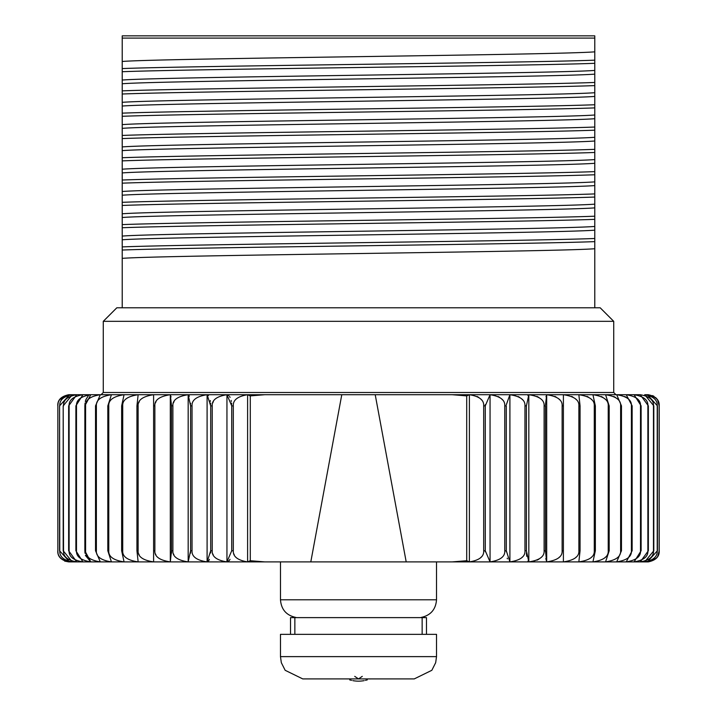 <?xml version="1.0" encoding="UTF-8"?>
<svg xmlns="http://www.w3.org/2000/svg" width="717" height="717" viewBox="0 0 717 717"><rect width="100%" height="100%" fill="white"/><g stroke="black" fill="none" stroke-linecap="round" stroke-linejoin="round"><path stroke-width="1.08" d="M122.222 38.082L122.222 35.85L594.778 35.85L594.778 38.082L122.222 38.082L122.222 307.79L594.778 307.79L594.778 230.157C556.231 233.375 160.769 236.583 122.222 239.801M122.222 236.081C160.769 232.864 556.231 229.655 594.778 226.438L594.778 230.157M594.778 226.438L594.778 207.867C556.231 211.085 160.769 214.293 122.222 217.511M122.222 213.791C160.769 210.574 556.231 207.365 594.778 204.148L594.778 207.867M594.778 204.148L594.778 185.578C556.231 188.786 160.769 192.004 122.222 195.221M122.222 191.502C160.769 188.284 556.231 185.067 594.778 181.858L594.778 185.578M594.778 181.858L594.778 163.288C556.231 166.496 160.769 169.714 122.222 172.931M122.222 169.212C160.769 165.994 556.231 162.777 594.778 159.568L594.778 163.288M594.778 159.568L594.778 140.998C556.231 144.207 160.769 147.424 122.222 150.642M122.222 146.922C160.769 143.705 556.231 140.487 594.778 137.279L594.778 140.998M594.778 137.279L594.778 118.708C556.231 121.917 160.769 125.134 122.222 128.352M122.222 124.633C160.769 121.415 556.231 118.197 594.778 114.989L594.778 118.708M594.778 114.989L594.778 96.419C556.231 99.627 160.769 102.845 122.222 106.053M122.222 102.334C160.769 99.125 556.231 95.908 594.778 92.699L594.778 96.419M594.778 92.699L594.778 74.129C556.231 77.337 160.769 80.555 122.222 83.764M122.222 80.044C160.769 76.836 556.231 73.618 594.778 70.409L594.778 74.129M594.778 70.409L594.778 38.082M594.778 51.839C556.231 55.048 160.769 58.265 122.222 61.474M594.778 60.165C523.016 62.971 193.984 65.776 122.222 68.572M594.778 63.311C523.016 66.107 193.984 68.913 122.222 71.718M594.778 82.455C523.016 85.26 193.984 88.066 122.222 90.862M594.778 85.601C523.016 88.397 193.984 91.202 122.222 94.008M594.778 104.745C523.016 107.55 193.984 110.355 122.222 113.152M594.778 107.891C523.016 110.687 193.984 113.492 122.222 116.297M594.778 127.034C523.016 129.84 193.984 132.645 122.222 135.441M594.778 130.18C523.016 132.986 193.984 135.782 122.222 138.587M594.778 149.333C523.016 152.129 193.984 154.935 122.222 157.731M594.778 152.47C523.016 155.275 193.984 158.072 122.222 160.877M594.778 171.623C523.016 174.419 193.984 177.224 122.222 180.03M594.778 174.76C523.016 177.565 193.984 180.361 122.222 183.167M594.778 193.913C523.016 196.709 193.984 199.514 122.222 202.319M594.778 197.05C523.016 199.855 193.984 202.651 122.222 205.456M594.778 216.202C523.016 218.999 193.984 221.804 122.222 224.609M594.778 219.339C523.016 222.145 193.984 224.941 122.222 227.746M594.778 238.492C523.016 241.288 193.984 244.094 122.222 246.899M594.778 241.629C523.016 244.434 193.984 247.231 122.222 250.036M122.222 258.371C160.769 255.153 556.231 251.945 594.778 248.727M594.778 307.79L600.183 307.79L613.725 321.333L103.275 321.333L103.275 392.495L101.052 394.717L341.785 394.717L264.698 394.717L250.287 395.901L250.287 560.721L247.607 561.895L68.724 561.895L64.655 561.115M122.222 307.79L116.817 307.79L103.275 321.333M613.725 321.333L613.725 392.495L615.948 394.717L341.785 394.717L310.802 561.895L247.607 561.895L247.607 394.717L250.287 395.901M59.628 399.638L68.724 394.717L247.607 394.717C237.694 396.331 232.926 400.041 233.312 405.867L233.312 550.764C232.926 556.571 237.694 560.291 247.607 561.895M153.599 394.717L153.599 405.867L153.599 394.717C142.871 396.331 137.709 400.041 138.121 405.867L138.121 550.755C137.709 556.571 142.871 560.291 153.599 561.895L153.599 550.755L153.599 561.895L111.431 561.895C100.998 560.291 95.979 556.571 96.374 550.755L96.374 405.867C95.979 400.041 100.998 396.331 111.431 394.717L69.621 394.717L59.565 405.867L59.565 550.755L69.621 561.895C61.465 560.291 57.539 556.571 57.853 550.755L57.853 405.867C57.539 400.041 61.465 396.331 69.621 394.717M406.198 561.895L375.215 394.717L563.401 394.717C574.129 396.331 579.291 400.041 578.879 405.867L578.879 550.755C579.291 556.58 574.129 560.291 563.401 561.895L634.088 561.895L641.115 550.755L641.115 405.867L634.088 394.717L626.219 394.717L640.263 394.717C649.414 396.331 653.814 400.041 653.465 405.867L653.465 550.755C653.814 556.58 649.414 560.291 640.263 561.895L310.802 561.895M656.521 558.113L648.276 561.895L644.708 561.895L653.805 550.755L653.805 405.867L644.708 394.717L648.276 394.717C655.858 396.331 659.506 400.041 659.219 405.867L659.219 550.755L657.713 556.428M563.401 394.717L563.401 561.895L563.401 394.717L626.219 394.717C636.122 396.331 640.89 400.041 640.514 405.867L640.514 550.755C640.89 556.58 636.122 560.291 626.219 561.895L632.134 550.755L632.134 405.867L626.219 394.717M452.302 394.717L466.713 395.901L466.713 560.721L452.302 561.895M644.708 394.717C653.384 396.331 657.561 400.041 657.229 405.867L657.229 550.755C657.561 556.58 653.384 560.291 644.708 561.895L640.263 561.895L647.379 561.895L657.435 550.755L657.435 405.867L647.379 394.717C655.535 396.331 659.461 400.041 659.147 405.867L659.147 550.755C659.461 556.58 655.535 560.291 647.379 561.895M634.088 394.717C643.651 396.331 648.249 400.041 647.881 405.867L647.881 550.755C648.249 556.58 643.651 560.291 634.088 561.895L640.263 561.895L648.356 550.755L648.356 405.867L640.263 394.717M111.431 394.717L107.819 405.867L107.819 550.755L111.431 561.895L69.621 561.895M466.713 395.901L469.393 394.717C479.306 396.331 484.074 400.041 483.688 405.867L483.688 550.755C484.074 556.58 479.306 560.291 469.393 561.895L466.713 560.721M469.393 561.895L469.393 394.717M485.301 404.648L485.275 405.867L490.052 394.717C500.26 396.331 505.162 400.041 504.777 405.867L504.777 550.755C505.162 556.58 500.26 560.291 490.052 561.895L490.052 394.717M483.688 405.867L485.275 405.867L485.292 551.74M490.052 561.895L485.275 550.755L483.688 550.755M506.31 404.791L509.904 394.717C520.336 396.331 525.355 400.041 524.961 405.867L524.961 550.755C525.355 556.58 520.336 560.291 509.904 561.895L509.904 394.717M504.777 405.867L506.292 405.867L506.301 551.705M509.904 561.895L506.292 550.755L504.777 550.755M528.823 561.895L526.403 550.755L526.403 405.867L528.823 394.717C539.417 396.331 544.517 400.041 544.113 405.867L544.113 550.755C544.517 556.58 539.417 560.291 528.823 561.895L528.823 394.717M545.485 404.881L546.695 394.717C557.387 396.331 562.531 400.041 562.128 405.867L562.128 550.755C562.531 556.58 557.387 560.291 546.695 561.895L546.695 394.717L545.995 396.725M544.113 405.867L545.476 405.867L545.485 551.74M545.816 558.525L546.695 561.895L545.476 550.755L544.113 550.755M580.062 405.867L578.843 394.717C589.535 396.331 594.68 400.041 594.276 405.867L594.276 550.755C594.68 556.58 589.535 560.291 578.843 561.895L580.062 550.755L580.062 405.867L578.879 405.867M595.352 405.867L592.932 394.717C603.526 396.331 608.625 400.041 608.222 405.867L608.222 550.755C608.625 556.58 603.526 560.291 592.932 561.895L595.352 550.755L595.352 405.867L594.276 405.867M609.181 405.867L605.569 394.717C616.002 396.331 621.021 400.041 620.626 405.867L620.626 550.755C621.021 556.58 616.002 560.291 605.569 561.895L609.181 550.755L609.181 405.867L608.222 405.867M621.469 405.867L616.692 394.717C626.891 396.331 631.802 400.041 631.408 405.867L631.408 550.755C631.802 556.58 626.891 560.291 616.692 561.895L621.469 550.755L621.469 405.867L620.626 405.867M648.276 561.895C655.858 560.291 659.506 556.571 659.219 550.755L659.147 550.755M652.578 395.605L653.967 396.322M655.67 397.612L656.638 398.643M657.668 400.122L659.147 405.867M638.946 395.417L637.404 395.04M626.219 397.335L624.722 396.492M621.917 395.434L620.151 395.022M615.419 397.397L613.788 396.492M610.911 395.434L609.109 395.022M605.569 399.557L604.879 398.876M602.934 397.406L601.276 396.492M598.354 395.434L596.526 395.022M605.112 557.53L605.569 557.064M591.821 399.79L590.907 398.876M588.263 397.003L586.972 396.367M591.14 557.53L591.659 557.001M576.414 399.79L575.5 398.876M572.847 397.003L571.628 396.393M575.733 557.53L576.253 557.001M559.663 399.79L558.758 398.876M556.105 397.003L554.824 396.367M558.982 557.53L559.511 557.001M538.933 397.469L536.925 396.384M534.228 395.425L532.077 394.968M532.274 561.617L534.425 561.142M537.033 560.183L538.933 559.152M528.339 394.942L527.918 395.506M524.961 550.755L526.403 550.773M526.439 552.816L526.717 556.311M527.927 561.115L528.357 561.689M522.559 399.79L521.671 398.876M519.753 397.397L518.122 396.492M515.245 395.434L513.444 395.022M521.895 557.53L522.406 557.001M507.206 558.22L507.403 558.83M502.429 399.79L501.559 398.876M499.686 397.397L498.091 396.492M495.277 395.434L493.52 395.022M481.412 399.79L480.569 398.876M478.723 397.388L477.083 396.438M480.784 557.53L481.268 557.001M466.955 560.936L467.941 561.572M233.903 553.972L234.208 554.671M228.804 395.578L226.948 394.717L231.725 405.867L231.725 550.755L226.948 561.895L229.117 560.712L230.023 559.323M231.681 404.316L231.573 403.053M231.349 401.484L231.134 400.445M230.085 397.415L229.548 396.483M231.725 550.773L233.312 550.755M213.352 401.547L212.725 402.963M212.223 405.786L212.223 405.867C211.838 400.041 216.74 396.331 226.948 394.717L226.948 561.895C216.74 560.291 211.838 556.571 212.223 550.755L212.223 405.867L210.708 405.858L210.708 550.755L207.096 561.895L208.728 560.721M212.841 553.972L213.182 554.743M210.673 404.316L210.592 403.053M210.404 401.368L210.278 400.561M208.477 395.551L207.096 394.717L210.708 405.867M208.746 560.694L209.391 559.385M210.637 552.977L210.699 551.669M190.597 405.867L190.597 550.755L188.177 561.895L188.177 394.717L190.597 405.867L192.039 405.867C191.663 400.023 196.682 396.313 207.096 394.717L207.096 561.895C196.682 560.309 191.663 556.589 192.039 550.755L192.039 405.867M190.57 404.2L190.525 403.205M189.396 396.205L188.177 394.717C177.583 396.331 172.483 400.041 172.887 405.867L172.887 550.764C172.483 556.571 177.583 560.291 188.177 561.895M190.543 553.157L190.588 551.669M174.061 401.547L173.406 402.963M172.887 405.786L171.524 405.831M173.496 553.9L173.881 554.743M171.04 396.958L170.305 394.717L171.524 405.867L171.524 550.755L170.305 561.895L170.305 394.717C159.613 396.331 154.469 400.041 154.872 405.867L154.872 550.755C154.469 556.571 159.613 560.291 170.305 561.895M171.497 553.157L171.524 550.755L172.887 550.755M156.064 401.547L155.401 402.963M154.872 405.786L153.599 405.867L153.599 550.755L154.872 550.755M155.517 553.963L155.885 554.743M139.313 401.547L138.641 402.963M138.74 553.9L139.125 554.743M85.009 553.228L84.866 550.755L90.781 561.895C80.887 560.3 76.119 556.58 76.486 550.755L76.486 405.867C76.119 400.032 80.887 396.322 90.781 394.717L84.866 405.867L85.054 403.053M85.332 401.484L85.601 400.445M85.816 399.754L88.397 395.65M90.781 561.895L85.395 555.397M68.724 394.717C61.142 396.331 57.494 400.041 57.781 405.867L58.122 403.071M58.686 401.395L59.09 400.543M59.807 557.252L58.785 555.451M58.023 553.094L57.781 550.755C57.494 556.58 61.142 560.291 68.724 561.895M57.853 405.867L57.853 550.755M59.771 405.867C59.439 400.041 63.616 396.331 72.292 394.717L63.195 405.867L63.195 550.755L72.292 561.895C63.616 560.291 59.439 556.571 59.771 550.755L59.565 405.867M63.535 405.867C63.186 400.041 67.586 396.331 76.737 394.717L68.644 405.867L68.644 550.755L76.737 561.895C67.586 560.291 63.186 556.571 63.535 550.755L63.195 405.867M69.119 405.867C68.751 400.041 73.349 396.331 82.912 394.717L75.885 405.867L75.885 550.755L82.912 561.895C73.349 560.291 68.751 556.571 69.119 550.755L69.119 405.867L68.644 405.867M85.592 405.867L84.866 405.867L84.866 550.755L85.592 550.755L85.592 405.867C85.198 400.041 90.109 396.331 100.308 394.717L95.531 405.867L95.531 550.755L100.308 561.895C90.109 560.291 85.198 556.571 85.592 550.755M108.778 405.867C108.375 400.041 113.474 396.331 124.068 394.717L121.648 405.867L121.648 550.755L124.068 561.895C113.474 560.291 108.375 556.571 108.778 550.755L108.778 405.867L107.819 405.867M122.724 405.867C122.311 400.041 127.456 396.331 138.157 394.717L136.938 405.867L136.938 550.755L138.157 561.895C127.465 560.291 122.32 556.571 122.724 550.755L122.724 405.867L121.648 405.867M264.698 561.895L250.287 560.721M296.013 617.624L420.987 617.624M290.519 634.339L290.519 617.624L426.481 617.624L426.481 634.339L426.481 617.624M422.143 634.339L436.519 634.339L436.519 656.629L280.481 656.629L280.481 634.339L422.143 634.339L422.143 617.624M294.857 634.339L294.857 617.624M354.736 676.364L358.5 678.918L362.264 676.364M347.01 678.963A31.207 31.207 0 0 1 346.92 678.918L370.08 678.918A31.207 31.207 0 0 1 369.99 678.963M349.708 679.886A31.207 31.207 0 0 0 351.581 680.37M352.818 680.63A31.207 31.207 0 0 0 364.182 680.63M365.419 680.37A31.207 31.207 0 0 0 367.292 679.886M280.481 656.629L281.324 662.678L285.16 670.296L302.771 678.918L414.229 678.918L431.84 670.296L435.676 662.678L436.519 656.629M613.725 392.495L103.275 392.495M526.403 405.867L524.961 405.867M563.401 405.867L562.128 405.867M562.128 550.755L563.401 550.755M578.879 550.755L580.062 550.755M594.276 550.755L595.352 550.755M608.222 550.755L609.181 550.755M620.626 550.755L621.469 550.755M632.134 405.867L631.408 405.867M631.408 550.755L632.134 550.755M641.115 405.867L640.514 405.867M640.514 550.755L641.115 550.755M648.356 405.867L647.881 405.867M647.881 550.755L648.356 550.755M68.644 550.755L69.119 550.755M76.486 405.867L75.885 405.867M75.885 550.755L76.486 550.755M96.374 405.867L95.531 405.867M95.531 550.755L96.374 550.755M107.819 550.755L108.778 550.755M121.648 550.755L122.724 550.755M138.121 405.867L136.938 405.867M136.938 550.755L138.121 550.755M190.597 550.755L192.039 550.755M210.708 550.755L212.223 550.755M233.312 405.867L231.725 405.867M296.013 617.471C286.424 615.455 281.243 609.558 280.481 599.788L436.519 599.788C435.757 609.558 430.576 615.455 420.987 617.471M436.519 561.895L436.519 599.788M280.481 561.895L280.481 599.788"/></g></svg>
